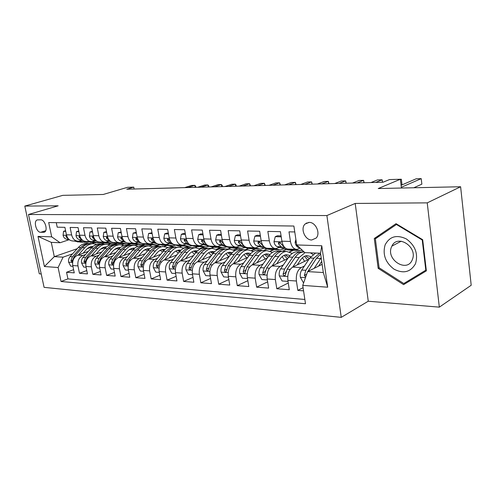 <?xml version="1.0" encoding="UTF-8"?>
<svg xmlns="http://www.w3.org/2000/svg" width="496" height="496" viewBox="0 0 496 496"><rect width="100%" height="100%" fill="white"/><g stroke="black" fill="none" stroke-linecap="round" stroke-linejoin="round"><path stroke-width="0.74" d="M309.157 222.4L305.176 223.956C300.061 228.303 304.904 240.182 311.717 239.996L316.169 238.055C320.782 233.393 315.71 222.078 309.157 222.4M439.332 307.148L471.2 285.262L460.617 186.75L427.236 202.864L355.198 203.441L326.895 215.555L341.242 317.359L368.261 301.221L439.332 307.148L427.236 202.864M326.895 215.555L28.501 214.495L44.082 287.358L341.242 317.359M28.501 214.495L58.175 205.815L24.8 206.082L39.314 273.804L41.218 273.966M24.8 206.082L62.787 195.35L103.224 194.475L127.491 187.327L133.765 187.141L126.765 189.218L383.092 182.212L389.478 179.577L400.353 179.254L378.237 188.536L460.617 186.75M294.767 231.948L288.994 231.837L290.445 241.453L281.889 241.199C282.906 246.307 285.076 248.93 288.387 249.066L291.673 250.102L294.94 250.399M281.889 241.199L280.432 231.663L267.852 231.409L269.322 240.82L261.119 240.579C262.155 245.582 264.337 248.155 267.679 248.291L275.026 248.564M261.119 240.579L259.65 231.248L247.597 231L249.079 240.219L241.217 239.99C242.253 244.894 244.46 247.411 247.82 247.547L254.832 247.808M241.217 239.99L239.723 230.845L228.166 230.615L229.66 239.642L222.115 239.419C223.163 244.224 225.376 246.698 228.761 246.834L235.451 247.082M222.115 239.419L220.608 230.46L209.51 230.237L211.017 239.091L203.769 238.874C204.823 243.586 207.049 246.01 210.447 246.146L216.839 246.388M203.769 238.874L202.256 230.094L191.592 229.877L193.105 238.557L186.136 238.347C187.197 242.972 189.429 245.346 192.839 245.489L198.952 245.712M186.136 238.347L184.617 229.735L174.356 229.53L175.882 238.043L169.173 237.844C170.24 242.377 172.478 244.714 175.894 244.85L181.747 245.067M169.173 237.844L167.654 229.4L157.778 229.202L159.309 237.553L152.849 237.361C153.915 241.806 156.159 244.1 159.582 244.243L165.18 244.447M152.849 237.361L151.323 229.071L141.813 228.879L143.344 237.076L137.125 236.89C138.192 241.261 140.442 243.511 143.865 243.654L149.228 243.852M137.125 236.89L135.594 228.755L126.43 228.569L127.962 236.617L121.966 236.443C123.039 240.734 125.283 242.947 128.706 243.083L133.852 243.276M121.966 236.443L120.435 228.451L111.6 228.272L113.131 236.177L107.347 236.009C108.413 240.219 110.664 242.395 114.08 242.538L117.459 243.418L121.477 243.772M107.347 236.009L105.809 228.154L97.284 227.986L98.822 235.755L93.236 235.588C94.302 239.729 96.546 241.868 99.963 242.005L104.699 242.184M93.236 235.588L91.698 227.869L83.464 227.707L85.002 235.34L79.608 235.185C80.674 239.252 82.913 241.36 86.323 241.496L90.873 241.664M79.608 235.185L78.07 227.596L70.116 227.441L71.647 234.943C72.72 238.979 74.952 241.062 78.362 241.199L81.84 240.256M88.325 251.41L77.667 255.18C73.799 257.071 72.162 260.524 72.757 265.552L74.264 272.868L66.563 272.267L73.606 269.675M85.554 254.522L82.888 255.471C79.019 257.374 77.382 260.853 77.977 265.912L79.484 273.277L86.763 270.556M79.484 273.277L87.439 273.904L85.938 266.464C85.343 261.355 86.98 257.833 90.855 255.911L101.829 251.968M115.797 252.532L104.495 256.668C100.614 258.627 98.971 262.204 99.566 267.406L101.072 274.97L92.839 274.325L100.372 271.455M130.256 253.109L118.618 257.449C114.731 259.451 113.088 263.091 113.677 268.379L115.184 276.08L106.659 275.41L114.458 272.378M145.235 253.698L133.238 258.261C129.351 260.301 127.701 264.008 128.297 269.39L129.797 277.227L120.968 276.532L129.053 273.327M160.766 254.293L148.391 259.104C144.503 261.181 142.854 264.957 143.443 270.438L144.944 278.411L135.792 277.692L144.169 274.3M176.874 254.901L164.102 259.972C160.214 262.093 158.565 265.943 159.154 271.523L160.648 279.645L151.156 278.901L159.848 275.305M193.589 255.514L180.401 260.877C176.52 263.041 174.871 266.966 175.46 272.651L176.948 280.922L167.096 280.147L176.123 276.328M210.955 256.141L197.321 261.814C193.452 264.021 191.809 268.026 192.392 273.823L193.874 282.249L183.644 281.443L193.018 277.382M229.009 256.767L214.911 262.787C211.054 265.044 209.411 269.13 209.988 275.038L211.463 283.625L200.83 282.794L210.577 278.454M247.789 257.399L233.194 263.798C229.357 266.11 227.72 270.277 228.29 276.303L229.76 285.064L218.693 284.196L228.836 279.558M267.338 258.025L252.222 264.858C248.403 267.22 246.779 271.473 247.343 277.617L248.8 286.552L237.28 285.653L247.839 280.68M287.705 258.652L272.044 265.955C268.249 268.373 266.631 272.719 267.189 278.994L268.627 288.108L256.63 287.165L267.635 281.827M308.952 259.272L292.702 267.096C288.939 269.576 287.333 274.015 287.885 280.42L289.304 289.732L276.799 288.746L288.275 282.993M290.445 241.453C291.462 246.605 293.62 249.252 296.918 249.389L300.154 248.205M269.322 240.82C270.351 245.873 272.527 248.465 275.857 248.595L279.403 247.324M249.079 240.219C250.114 245.167 252.309 247.702 255.669 247.839L259.216 246.605M229.66 239.642C230.708 244.491 232.915 246.977 236.294 247.113L239.847 245.911M211.017 239.091C212.071 243.84 214.291 246.283 217.682 246.419L221.241 245.247M193.105 238.557C194.165 243.214 196.391 245.607 199.801 245.749L203.354 244.609M175.882 238.043C176.942 242.612 179.18 244.962 182.596 245.105L186.149 243.995M159.309 237.553C160.369 242.036 162.614 244.342 166.036 244.485L169.582 243.4M143.344 237.076C144.41 241.478 146.661 243.747 150.083 243.883L153.624 242.829M127.962 236.617C129.034 240.938 131.279 243.17 134.701 243.307L138.235 242.277M113.131 236.177C114.204 240.424 116.448 242.612 119.871 242.755L123.392 241.744M98.822 235.755C99.888 239.921 102.133 242.079 105.555 242.215L109.064 241.236M85.002 235.34C86.068 239.444 88.313 241.558 91.723 241.695L95.22 240.734M40.672 232.295L44.187 232.246C48.335 231.148 45.124 219.536 40.74 219.821L37.336 219.895C33.158 220.9 36.282 232.494 40.672 232.295L45.694 230.714M322.146 264.356L307.613 271.603L323.318 272.533L320.546 253.251L304.811 252.613L296.707 244.943L293.88 226.04L48.695 222.561L51.689 236.846L60.084 242.73L68.907 239.791M296.707 244.943L321.768 245.768L327.701 287.209L302.746 285.386L305.486 303.744L61.033 281.492L58.106 267.518L44.411 266.519L38 236.394L51.689 236.846M304.463 265.98L301.215 267.567L292.702 267.096M303.447 251.323L301.959 252.011M283.396 264.895L280.203 266.408L272.044 265.955M286.254 249.482L282.255 251.286M292.652 250.381L289.497 251.825M263.196 263.853L260.053 265.292L252.222 264.858M266.966 248.98L263.537 250.486M273.476 249.674L270.159 251.15M243.809 262.843L240.715 264.219L233.194 263.798M248.415 248.477L245.415 249.761M255.223 248.905L251.546 250.492M225.184 261.876L222.14 263.19L214.911 262.787M230.64 247.944L227.955 249.066M237.379 248.279L233.628 249.86M207.272 260.939L204.278 262.198L197.321 261.814M213.671 247.361L211.129 248.391M220.391 247.591L216.355 249.246M190.042 260.034L187.091 261.243L180.401 260.877M197.513 246.704L194.897 247.746M203.937 246.952L199.708 248.651M173.451 259.166L170.543 260.332L164.102 259.972M181.858 246.103L179.236 247.12L183.96 248.229M187.996 246.363L183.644 248.068M175.999 251.063L175.342 251.323M157.468 258.323L154.603 259.445L148.391 259.104M166.687 245.539L164.176 246.493M172.701 245.756L168.138 247.504L162.13 246.438M160.63 250.387L159.154 250.951M142.054 257.511L139.233 258.596L133.238 258.261M152.067 244.974L149.544 245.911M158.317 245.024L154.95 246.289M145.787 249.73L143.666 250.53M127.181 256.73L124.403 257.771L118.618 257.449M137.944 244.423L135.352 245.371M145.018 244.094L140.914 245.607M131.446 249.097L128.774 250.083M112.828 255.967L110.087 256.978L104.495 256.668M124.254 243.902L121.594 244.857M130.801 243.703L127.1 245.043M117.583 248.49L114.427 249.631M98.958 255.235L96.255 256.215L90.855 255.911M117.056 243.313L113.696 244.503M104.172 247.895L100.589 249.172M111.079 243.369L108.258 244.367M66.563 272.267L67.94 278.895L304.848 299.472M301.215 267.567C297.464 270.066 295.864 274.548 296.41 281.015L297.823 290.396L303.558 290.848M276.799 288.746L275.361 279.558C274.809 273.228 276.421 268.844 280.203 266.408M256.63 287.165L255.186 278.163C254.622 271.963 256.246 267.673 260.053 265.292M237.28 285.653L235.817 276.824C235.253 270.748 236.883 266.55 240.715 264.219M218.693 284.196L217.223 275.54C216.647 269.582 218.283 265.465 222.14 263.19M200.83 282.794L199.349 274.3C198.766 268.46 200.409 264.43 204.278 262.198M183.644 281.443L182.15 273.116C181.567 267.387 183.216 263.432 187.091 261.243M167.096 280.147L165.602 271.969C165.013 266.346 166.662 262.465 170.543 260.332M151.156 278.901L149.656 270.866C149.067 265.348 150.716 261.541 154.603 259.445M135.792 277.692L134.286 269.805C133.697 264.387 135.346 260.648 139.233 258.596M120.968 276.532L119.462 268.782C118.873 263.457 120.516 259.786 124.403 257.771M106.659 275.41L105.152 267.79C104.557 262.558 106.206 258.955 110.087 256.978M92.839 274.325L91.332 266.836C90.737 261.69 92.38 258.149 96.255 256.215M56.277 222.673L57.214 227.18L64.902 227.335L66.433 234.788C67.499 238.793 69.738 240.864 73.141 241L77.512 241.161M60.084 242.73L51.299 242.377L54.293 256.643L63.079 257.164L58.106 267.518M94.432 242.749L91.872 243.635M77.233 248.701L54.293 256.643L44.411 266.519M103.757 242.922L100.713 243.989M91.196 247.318L87.222 248.713M72.59 253.834L63.079 257.164M401.425 188.034L400.353 179.254M134.112 189.013L133.765 187.141M67.94 278.895L61.033 281.492M101.24 244.007L104.117 243.003M297.823 290.396L303.087 287.668M114.223 244.528L117.391 243.4M127.627 245.061L131.136 243.79M141.484 245.613L145.353 244.187M155.763 246.202L160.065 244.584M170.258 246.915L173.408 245.706M183.898 248.198L188.511 246.388M199.962 248.775L204.457 246.977L199.869 246.58L196.497 245.625M216.622 249.37L220.912 247.609M233.901 249.984L237.937 248.285M251.832 250.616L255.651 248.967M270.45 251.267L274.04 249.674M289.8 251.943L293.13 250.418M302.746 285.386L307.613 271.603M51.299 242.377L38 236.394M321.768 245.768L320.546 253.251M327.701 287.209L323.318 272.533M355.198 203.441L368.261 301.221M422.685 239.698L396.037 223.671L374.282 238.502L378.163 268.342L403.608 284.642L426.368 270.859L422.685 239.698M408.667 280.587L409.467 281.096M379.155 267.79L378.163 268.342M380.184 235.557L374.282 238.502M65.732 231.378L63.519 231.322L63.079 235.315C63.612 237.379 64.728 238.663 66.439 239.177L69.694 239.99M73.848 241.025L80.978 242.203M79.416 241.05L86.496 242.42L88.889 242.042M195.164 187.345L194.823 185.337L187.866 187.544M195.87 187.327L195.672 186.18L194.823 185.337L191.605 185.436L184.648 187.631M76.279 241.118L82.51 242.265M84.977 242.358L77.897 241.192M66.712 235.842L66.173 235.743L66.018 236.834L68.77 239.239M65.584 230.652L63.519 231.322M82.993 253.295L86.186 249.73C88.17 247.585 90.427 246.45 92.975 246.332L93.161 246.332M78.318 254.95L84.791 247.752C87.166 245.185 89.869 243.827 92.913 243.679L96.887 244.367M72.918 266.309L70.699 266.154L68.603 262.099C68.274 259.997 68.752 258.18 70.035 256.655L78.362 247.461C80.73 244.912 83.433 243.567 86.471 243.418L87.935 243.48M90.328 246.853L91.698 247.653M90.408 243.579L88.908 243.517C85.87 243.666 83.161 245.012 80.792 247.572L72.466 256.792L70.928 260.691L71.97 261.962L74.003 256.885L82.336 247.64C84.704 245.08 87.414 243.728 90.452 243.579L91.915 243.635M92.926 246.512L92.343 246.376M91.562 246.5L92.529 246.853M385.113 244.9C382.453 254.473 385.411 262.551 393.991 269.148C403.422 273.99 410.583 272.192 415.481 263.76C418.382 253.94 415.363 245.681 406.422 238.979C396.757 234.385 389.651 236.356 385.113 244.9M391.518 246.921C385.683 259.668 407.08 273.228 412.275 259.78L412.492 259.216C417.601 246.568 397.246 233.92 391.883 246.128L391.518 246.921M426.256 269.917L403.775 283.538L379.105 267.759L375.354 238.843L396.447 224.49L422.239 240.014L425.804 270.171L403.775 283.538M426.25 269.898L425.804 270.171M422.691 239.766L422.239 240.014M396.967 224.235L396.447 224.49M78.901 231.706L76.496 231.651L76.012 235.712C76.545 237.807 77.674 239.115 79.385 239.636L82.987 240.548M86.806 241.515L94.029 242.711M92.696 241.571L99.684 242.928L102.164 242.519M78.746 230.944L76.496 231.651M208.27 186.986L207.923 184.952L200.992 187.184M208.94 186.967L208.742 185.808L207.923 184.952L204.612 185.051L197.675 187.277M89.317 241.608L95.585 242.767M98.165 242.866L90.935 241.67M79.918 236.35L79.205 236.146L79.038 237.255L81.995 239.748M92.529 232.054L89.925 231.985L89.398 236.121C89.931 238.254 91.053 239.58 92.771 240.107L96.757 241.13M100.211 242.017L107.52 243.232M106.429 242.104L113.317 243.455L115.89 243.009M92.38 231.279L89.925 231.985M221.762 186.62L221.414 184.555L214.501 186.818M222.394 186.601L222.202 185.423L221.414 184.555L218.004 184.655L211.085 186.911M102.808 242.11L109.108 243.288M111.798 243.393L104.451 242.172M93.595 236.933L92.684 236.567L92.504 237.696L95.672 240.281M106.646 232.413L103.819 232.339L103.242 236.542C103.782 238.712 104.904 240.064 106.621 240.597L111.036 241.744M120.646 242.662L127.422 244.001L130.095 243.511M106.491 231.62L103.819 232.339M235.656 186.242L235.315 184.14L228.42 186.44M236.251 186.223L236.059 185.027L235.315 184.14L231.799 184.245L224.905 186.533M116.758 242.637L123.089 243.821M125.903 243.939L121.855 243.586L118.463 242.699M107.793 237.609L106.634 237.007L106.448 238.148L109.845 240.833M121.266 232.779L118.215 232.705L117.583 236.983C118.122 239.19 119.245 240.566 120.968 241.106L125.854 242.395M128.476 243.09L131.812 243.964L135.923 244.33M135.358 243.238L142.023 244.565L144.795 244.032M121.111 231.979L118.215 232.705M249.978 185.845L249.637 183.718L242.773 186.043M250.536 185.833L249.637 183.718L246.016 183.824L239.146 186.143M131.198 243.176L137.566 244.379M140.504 244.503L136.363 244.144L132.971 243.245M122.642 238.65L121.086 237.46L120.888 238.613L124.521 241.409M96.162 254.002L99.374 250.362C101.358 248.174 103.621 247.02 106.169 246.903L106.578 246.903M91.481 255.688L97.972 248.353C100.353 245.737 103.063 244.354 106.107 244.206L110.193 244.95M86.093 267.232L83.688 267.065L81.549 262.942C81.22 260.803 81.697 258.955 82.987 257.399L91.326 248.05C93.701 245.458 96.41 244.088 99.454 243.939L100.917 243.995M103.416 247.473L104.941 248.428M103.503 244.106L101.971 244.038C98.927 244.187 96.218 245.563 93.843 248.161L85.492 257.548L83.954 261.51L85.039 262.806L87.085 257.641L95.437 248.236C97.811 245.632 100.521 244.255 103.565 244.1L105.028 244.162M106.268 247.151L105.499 246.952M104.693 247.089L105.834 247.535M109.777 254.733L113.007 251.019C114.991 248.794 117.261 247.616 119.809 247.492L120.447 247.498M105.09 256.451L111.606 248.973C113.987 246.314 116.703 244.906 119.747 244.745L123.95 245.551M99.721 268.193L97.117 268.007L94.934 263.81C94.606 261.634 95.083 259.755 96.373 258.174L104.73 248.657C107.111 246.022 109.827 244.627 112.871 244.472L114.334 244.528M116.938 248.118L118.631 249.252M117.031 244.646L115.469 244.578C112.425 244.733 109.709 246.134 107.328 248.775L98.971 258.329L97.421 262.359L98.555 263.667L100.62 258.422L108.977 248.849C111.358 246.202 114.074 244.801 117.124 244.64L118.587 244.702M120.063 247.82L119.096 247.547M118.265 247.696L119.579 248.254M123.864 255.496L127.112 251.695C129.096 249.426 131.366 248.229 133.92 248.105L134.794 248.124M119.17 257.244L125.711 249.612C128.092 246.909 130.808 245.47 133.858 245.309L138.179 246.177M113.832 269.179L111.011 268.981L108.785 264.709C108.457 262.496 108.934 260.586 110.224 258.98L118.594 249.29C120.981 246.605 123.696 245.185 126.74 245.024L128.21 245.086M130.925 248.794L132.785 250.127M131.018 245.21L129.431 245.136C126.381 245.291 123.665 246.717 121.284 249.414L112.914 259.135L111.364 263.24L112.549 264.566L114.619 259.234L122.989 249.488C125.376 246.791 128.092 245.365 131.142 245.204L132.606 245.26M134.323 248.521L133.157 248.167M132.296 248.329L133.802 249.017M138.452 256.277L141.707 252.39C143.697 250.083 145.967 248.868 148.515 248.732L149.637 248.775M133.753 258.063L140.306 250.275C142.693 247.523 145.409 246.059 148.459 245.892L152.904 246.828M128.452 270.202L125.401 269.991L123.12 265.645C122.791 263.395 123.275 261.448 124.564 259.805L132.947 249.941C135.327 247.213 138.043 245.762 141.093 245.601L142.563 245.656M145.396 249.494L147.43 251.069M145.495 245.787L143.877 245.712C140.827 245.873 138.111 247.33 135.73 250.071L127.348 259.966L125.798 264.151L127.038 265.49L129.115 260.071L137.497 250.151C139.878 247.405 142.594 245.948 145.644 245.78L147.107 245.836M149.085 249.259L147.709 248.806M146.816 248.986L148.515 249.823M136.425 233.163L133.126 233.083L132.444 237.435C132.978 239.68 134.106 241.081 135.83 241.633L141.273 243.09M143.356 243.648L146.673 244.534L150.883 244.906M150.604 243.834L157.151 245.148L160.016 244.571M136.27 232.345L133.126 233.083M264.74 185.442L264.405 183.278L257.573 185.64M265.255 185.43L264.405 183.278L260.667 183.39L253.828 185.74M146.165 243.734L152.557 244.956M155.626 245.086L151.385 244.72L147.994 243.803M138.415 240.349L136.053 237.931L135.848 239.097L138.713 241.738L139.748 242.011M153.562 257.095L156.829 253.115C158.819 250.765 161.088 249.525 163.637 249.389L165.007 249.463M148.862 258.918L155.434 250.964C157.815 248.155 160.53 246.667 163.575 246.493M143.598 271.269L140.306 271.033L137.975 266.612C137.646 264.318 138.13 262.334 139.426 260.667L147.802 250.616C150.189 247.839 152.904 246.363 155.949 246.19L157.418 246.252M160.382 250.232L162.576 252.073M160.481 246.388L158.832 246.307C155.787 246.475 153.072 247.957 150.685 250.747L142.309 260.834L140.752 265.093L142.054 266.451L144.138 260.939L152.52 250.833C154.901 248.037 157.616 246.549 160.667 246.382M164.368 250.046L162.775 249.469M161.851 249.668L163.754 250.678M152.148 233.56L148.595 233.473L147.858 237.906C148.391 240.194 149.513 241.62 151.237 242.178L157.399 243.858M158.646 244.199L162.068 245.129L166.383 245.501M166.402 244.447L172.825 245.756L175.801 245.123M151.999 232.729L148.595 233.473M279.967 185.027L279.632 182.832L272.843 185.225M280.438 185.014L279.632 182.832L275.782 182.943L268.981 185.33M161.671 244.317L168.094 245.551M171.306 245.694L166.96 245.315L163.568 244.392M154.467 241.385L153.264 239.661L151.578 238.421L151.361 239.599L154.225 242.284L155.539 242.643M169.217 257.939L172.503 253.865C174.493 251.472 176.756 250.207 179.298 250.065L180.935 250.182M164.529 259.805L171.108 251.677C173.488 248.818 176.204 247.299 179.242 247.12L177.686 247.058M159.309 272.366L155.756 272.118L153.369 267.611C153.047 265.279 153.531 263.258 154.82 261.559L163.196 251.317C165.583 248.484 168.293 246.977 171.343 246.803L172.8 246.865M175.9 251.001L178.269 253.158M176.006 247.014L174.325 246.927C171.281 247.101 168.572 248.608 166.185 251.453L157.809 261.733L156.259 266.067L157.623 267.443L159.712 261.838L168.088 251.54C170.469 248.688 173.178 247.175 176.223 247.002M180.203 250.871L178.386 250.158M177.425 250.381L179.533 251.596M168.479 233.976L164.647 233.876L163.841 238.39C164.374 240.727 165.497 242.178 167.22 242.749L178.039 245.743L182.46 246.128M182.782 245.092L189.081 246.382L192.163 245.687M168.324 233.126L166.811 233.089L164.647 233.876M295.678 184.599L295.349 182.367L288.604 184.791M296.1 184.586L295.349 182.367L291.375 182.485L284.617 184.903M177.754 244.919L184.202 246.171M187.569 246.32L183.105 245.935L179.726 244.993M171.021 242.277L169.434 240.188L167.685 238.929L167.462 240.12L170.32 242.854L171.945 243.307M185.461 258.819L188.759 254.646C190.743 252.204 193 250.914 195.542 250.765L197.439 250.945M180.78 260.722L187.364 252.414C189.745 249.5 192.448 247.95 195.486 247.771L200.347 248.986M175.609 273.507L171.783 273.24L169.341 268.652C169.018 266.271 169.502 264.219 170.791 262.483L179.161 252.042C181.542 249.153 184.252 247.622 187.29 247.442L188.747 247.498M191.995 251.813L194.525 254.33M192.101 247.659L190.39 247.566C187.352 247.746 184.642 249.283 182.261 252.185L173.898 262.663L172.341 267.084L173.78 268.472L175.863 262.775L184.233 252.272C186.608 249.37 189.317 247.826 192.355 247.647L193.812 247.702M196.621 251.757L194.568 250.871M193.576 251.119L195.901 252.582M185.442 234.403L181.313 234.304L180.445 238.898C180.972 241.273 182.094 242.755 183.811 243.331L194.606 246.376L199.144 246.772M199.764 245.749L205.952 247.033L209.151 246.276M185.287 233.542L183.47 233.492L181.313 234.304M311.903 184.152L311.581 181.883L304.885 184.345M312.275 184.146L311.581 181.883L307.47 182.007L300.762 184.462M194.451 245.545L200.923 246.81M188.158 243.102L186.229 240.727L184.413 239.456L184.183 240.665L187.035 243.449L188.988 244.001M202.325 259.73L205.629 255.452C207.607 252.966 209.858 251.646 212.393 251.497L214.57 251.745M197.65 261.677L204.24 253.183C206.615 250.213 209.312 248.632 212.338 248.44L217.347 249.773M192.541 274.697L188.424 274.406L185.919 269.725C185.597 267.307 186.081 265.211 187.37 263.444L195.728 252.799C198.102 249.854 200.799 248.285 203.831 248.099L205.288 248.161M208.68 252.662L211.37 255.601M208.791 248.329L207.043 248.229C204.017 248.415 201.314 249.99 198.939 252.941L190.594 263.63L189.038 268.131C189.212 269.34 189.72 269.812 190.557 269.533L192.64 263.748L200.985 253.034C203.36 250.077 206.057 248.502 209.089 248.31L210.54 248.372M213.646 252.7L211.358 251.615M210.323 251.894L212.871 253.642M203.075 234.85L198.629 234.738L197.687 239.425C198.22 241.85 199.336 243.356 201.047 243.945L211.804 247.039L216.467 247.442M217.372 246.425L223.473 247.709L226.79 246.878M202.926 233.969L200.787 233.914L198.629 234.738M328.662 183.7L328.346 181.387L321.706 183.886M328.978 183.687L328.346 181.387L324.099 181.517L317.452 184.004M211.786 246.196L218.283 247.473M221.972 247.653L217.273 247.25L213.912 246.276M205.921 243.896L203.682 241.298L201.785 240.014L201.556 241.23L204.395 244.063L206.714 244.733M219.833 260.685L223.15 256.296C225.122 253.754 227.366 252.408 229.884 252.253L232.351 252.6M215.177 262.675L221.768 253.983C224.13 250.951 226.821 249.333 229.834 249.141L235.005 250.61M210.143 275.931L205.704 275.621L203.143 270.847C202.821 268.379 203.304 266.24 204.588 264.436L212.92 253.58C215.289 250.579 217.98 248.98 220.999 248.787L222.45 248.843M226.002 253.568L228.774 256.866M226.12 249.029L224.335 248.918C221.321 249.116 218.631 250.716 216.262 253.729L207.936 264.628L206.386 269.229C206.578 270.481 207.111 270.952 207.991 270.636L210.062 264.752L218.383 253.828C220.751 250.809 223.442 249.197 226.455 249.004L227.906 249.06M231.328 253.71L228.786 252.39M227.714 252.7L230.485 254.789M221.427 235.315L216.64 235.197L215.624 239.977C216.151 242.445 217.26 243.982 218.965 244.578L229.679 247.721L234.465 248.136M235.581 247.101L241.688 248.415L245.117 247.492M221.272 234.416L218.786 234.354L216.64 235.197M345.991 183.222L345.669 180.879L339.103 183.415M346.245 183.216L345.669 180.879L341.285 181.009L334.701 183.532M229.809 246.872L233.157 247.857L236.319 248.167M240.188 248.353L235.364 247.944L232.023 246.952M224.359 244.677L221.836 241.887L219.852 240.591L219.623 241.812L222.45 244.702L225.172 245.508M238.037 261.677L241.36 257.164C243.319 254.578 245.551 253.202 248.062 253.041L250.827 253.499M233.399 263.711L239.983 254.808C242.339 251.714 245.012 250.065 248.006 249.866L253.351 251.497M228.445 277.214L223.671 276.88L221.042 272.013C220.72 269.495 221.204 267.313 222.487 265.472L230.789 254.392C233.145 251.329 235.829 249.699 238.83 249.5L240.275 249.556M243.995 254.522L246.655 257.895M244.119 249.755L242.296 249.637C239.295 249.835 236.617 251.472 234.261 254.547L225.965 265.676L224.421 270.363C224.632 271.672 225.203 272.143 226.12 271.777L228.179 265.8L236.468 254.653C238.824 251.565 241.502 249.928 244.503 249.724L245.942 249.779M249.693 254.808L246.89 253.196M245.774 253.543L248.775 256.041M240.535 235.798L235.383 235.668L234.286 240.541C234.806 243.065 235.916 244.627 237.609 245.241L248.267 248.44L253.183 248.856M254.522 247.795L260.629 249.147L264.182 248.13M240.38 234.881L237.522 234.813L235.383 235.668M363.903 182.733L363.593 180.346L357.095 182.919M364.095 182.726L363.593 180.346L359.054 180.482L352.538 183.043M248.558 247.572L251.881 248.577L255.08 248.88M259.141 249.085L254.181 248.663L250.858 247.659M243.53 245.446L240.727 242.494L238.65 241.205L238.421 242.42L241.236 245.371L244.404 246.32M256.971 262.713L260.295 258.075C262.248 255.428 264.467 254.02 266.953 253.853L270.035 254.467M252.359 264.796L258.931 255.669C261.274 252.514 263.928 250.827 266.904 250.616L272.428 252.439M247.492 278.547L242.358 278.188L239.661 273.222C239.345 270.655 239.828 268.429 241.106 266.55L249.364 255.235C251.714 252.111 254.38 250.443 257.362 250.238L258.8 250.294M262.7 255.539L265.236 258.98M262.824 250.511L260.97 250.381C257.988 250.585 255.322 252.259 252.979 255.403L244.726 266.761L243.189 271.548C243.424 272.918 244.026 273.389 244.993 272.955L247.027 266.891L255.273 255.508C257.616 252.359 260.276 250.678 263.258 250.474L264.69 250.53M268.782 255.992L265.713 254.039M264.548 254.429L267.778 257.405M243.189 271.548L245.508 270.487L245.743 269.818M260.45 236.307L254.907 236.164L253.723 241.137C254.237 243.71 255.341 245.303 257.021 245.929L267.611 249.178L272.664 249.612M274.282 248.539L280.339 249.91L284.022 248.781M260.301 235.364L257.033 235.284L254.907 236.164M382.441 182.23L382.131 179.8L375.726 182.41M382.559 182.224L382.131 179.8L377.437 179.936L371.008 182.54M268.069 248.304L271.374 249.327L274.604 249.624M278.864 249.848L273.767 249.414L270.469 248.397M263.488 246.233L260.412 243.133C259.836 241.918 259.104 241.49 258.224 241.843L258.007 243.059L260.803 246.059L264.461 247.194M276.681 263.791L280.011 259.017C281.945 256.314 284.152 254.876 286.62 254.702L290.017 255.502M272.106 265.924L278.659 256.568C280.984 253.344 283.619 251.621 286.57 251.404L292.28 253.444M267.338 279.936L261.82 279.552L259.048 274.48C258.738 271.864 259.216 269.595 260.481 267.673L268.696 256.116C271.027 252.923 273.674 251.218 276.638 251.007L278.064 251.063M282.156 256.624L284.549 260.127M282.292 251.292L280.389 251.156C277.431 251.373 274.784 253.078 272.459 256.289L264.256 267.89L262.725 272.775C262.992 274.214 263.636 274.685 264.653 274.176L266.656 268.026L274.846 256.395C277.177 253.183 279.818 251.466 282.776 251.255L284.196 251.311M288.641 257.3L285.293 254.919M284.084 255.366L287.444 258.776M262.725 272.775L265.038 271.69L265.496 270.562M281.22 236.828L275.261 236.679L273.978 241.757C274.493 244.379 275.584 246.01 277.252 246.642L287.754 249.953L292.956 250.393M294.878 249.308L298.139 250.35L302.498 250.424M281.071 235.873L277.369 235.78L275.261 236.679M401.059 185.058L401.989 184.655L401.332 179.23L400.402 179.62M401.989 184.655L401.332 179.23L400.359 179.261M306.193 223.188L306.125 223.553M306.64 222.946L306.584 223.355M299.417 250.641L294.165 250.201L290.898 249.159M284.307 247.064L280.934 243.796C280.321 242.519 279.552 242.091 278.622 242.519L278.423 243.716L281.195 246.785L285.417 248.124M297.216 264.92L300.545 260.003C302.467 257.238 304.649 255.769 307.098 255.589L310.825 256.618M292.683 267.108L299.206 257.505L305.04 252.625M310.428 252.842L312.957 254.522M288.033 281.387L282.094 280.972L279.254 275.795C278.944 273.122 279.415 270.804 280.674 268.838L288.827 257.033C291.14 253.772 293.768 252.03 296.707 251.807L298.115 251.863M302.411 257.79L304.649 261.342M302.554 252.117L300.613 251.962C297.681 252.185 295.058 253.933 292.745 257.213L284.611 269.068L283.092 274.059C283.39 275.571 284.078 276.036 285.15 275.441L287.11 269.21L295.238 257.325C297.544 254.039 300.167 252.284 303.093 252.061L304.259 252.092M309.312 258.732L305.685 255.837M304.426 256.345L307.687 259.879M283.092 274.059L285.38 272.949L286.062 271.442M295.889 239.494L295.114 242.401C295.622 245.086 296.701 246.748 298.356 247.392L299.782 247.851M413.776 187.767L421.867 184.165L421.222 178.641L401.332 187.277M421.222 178.641L416.181 178.789L401.09 185.287M318.637 266.104L321.718 261.398M314.148 268.348L321.185 257.691M303.769 282.491L303.242 282.453L300.316 277.165C300.012 274.437 300.483 272.068 301.735 270.06L309.808 257.988L315.611 253.053M307.88 271.473L316.498 258.292L320.67 254.088M319.684 253.214L313.9 258.174L305.84 270.295L304.333 275.398L305.666 277.121M304.333 275.398L306.596 274.257L307.16 272.893M82.888 255.471L77.667 255.18M77.977 265.912L72.757 265.552M296.41 281.015L287.885 280.42M275.361 279.558L267.189 278.994M255.186 278.163L247.343 277.617M235.817 276.824L228.29 276.303M217.223 275.54L209.988 275.038M199.349 274.3L192.392 273.823M182.15 273.116L175.46 272.651M165.602 271.969L159.154 271.523M149.656 270.866L143.443 270.438M134.286 269.805L128.297 269.39M119.462 268.782L113.677 268.379M105.152 267.79L99.566 267.406M91.332 266.836L85.938 266.464M71.647 234.943L66.433 234.788M44.764 231.936L43.394 232.37M66.557 235.321L63.085 235.216M79.658 241.961L77.227 241.868M83.657 242.116L81.201 242.023M68.795 239.258L66.439 239.177M66.966 236.524L66.018 236.834M68.659 262.198L72.608 262.458M82.336 247.64L84.791 247.752M78.362 247.461L80.792 247.572M74.003 256.885L75.032 256.94M70.035 256.655L72.466 256.792M72.534 260.115L70.928 260.691M79.732 235.724L76.024 235.606M92.702 242.463L90.191 242.37M96.838 242.625L94.296 242.525M81.896 239.723L79.385 239.636M80.116 236.896L79.038 237.255M93.36 236.133L89.41 236.015M106.194 242.984L103.596 242.885M110.472 243.145L107.843 243.046M95.368 240.2L92.771 240.107M93.725 237.28L92.504 237.696M107.471 236.567L103.255 236.437M120.15 243.517L117.459 243.418M124.57 243.691L121.855 243.586M109.312 240.696L106.621 240.597M107.818 237.671L106.448 238.148M122.09 237.007L117.602 236.871M134.596 244.075L131.812 243.964M139.178 244.249L136.363 244.144M123.752 241.205L120.968 241.106M122.32 238.111L120.888 238.613M81.604 263.041L85.789 263.314M95.437 248.236L97.972 248.353M91.326 248.05L93.843 248.161M87.085 257.641L88.214 257.703M82.987 257.399L85.492 257.548M85.616 260.908L83.954 261.51M94.99 263.915L99.417 264.207M108.977 248.849L111.606 248.973M104.73 248.657L107.328 248.775M100.62 258.422L101.854 258.49M96.373 258.174L98.971 258.329M99.144 261.727L97.421 262.359M108.835 264.821L113.528 265.124M122.989 249.488L125.711 249.612M118.594 249.29L121.284 249.414M114.619 259.234L115.965 259.309M110.224 258.98L112.914 259.135M113.144 262.564L111.364 263.24M123.175 265.751L128.148 266.079M137.497 250.151L140.306 250.275M132.947 249.941L135.73 250.071M129.115 260.071L130.584 260.158M124.564 259.805L127.348 259.966M127.646 263.438L125.798 264.151M137.249 237.472L132.463 237.324M149.556 244.646L146.673 244.534M154.299 244.832L151.385 244.72M138.713 241.738L135.83 241.633M137.33 238.57L135.848 239.097M138.031 266.718L143.294 267.065M152.52 250.833L155.434 250.964M147.802 250.616L150.685 250.747M144.138 260.939L145.737 261.032M139.426 260.667L142.309 260.834M142.668 264.337L140.752 265.093M152.973 237.95L147.87 237.795M165.056 245.241L162.068 245.129M169.979 245.433L166.96 245.315M154.225 242.284L151.237 242.178M152.892 239.041L151.361 239.599M153.431 267.722L159.011 268.088M168.088 251.54L171.108 251.677M163.196 251.317L166.185 251.453M159.712 261.838L161.448 261.944M154.82 261.559L157.809 261.733M158.249 265.267L156.259 266.067M169.297 238.446L163.86 238.278M181.139 245.861L178.039 245.743M186.242 246.053L183.105 245.935M170.32 242.854L167.22 242.749M169.043 239.531L167.462 240.12M169.403 268.764L175.317 269.148M184.233 252.272L187.364 252.414M179.161 252.042L182.261 252.185M175.863 262.775L177.754 262.886M170.791 262.483L173.898 262.663M174.412 266.234L172.341 267.084M186.26 238.96L180.463 238.787M197.823 246.5L194.606 246.376M203.124 246.704L199.869 246.58M187.035 243.449L183.811 243.331M185.814 240.039L184.183 240.665M185.981 269.843L192.25 270.252M200.985 253.034L204.24 253.183M195.728 252.799L198.939 252.941M192.64 263.748L194.686 263.866M187.37 263.444L190.594 263.63M191.196 267.226L189.038 268.131M203.887 239.5L197.712 239.308M215.146 247.163L211.804 247.039M220.658 247.38L217.273 247.25M204.395 244.063L201.047 243.945M203.242 240.566L201.556 241.23M203.205 270.965L209.851 271.399M218.383 253.828L221.768 253.983M212.92 253.58L216.262 253.729M210.062 264.752L212.276 264.883M204.588 264.436L207.936 264.628M208.63 268.262L206.386 269.229M222.233 240.058L215.648 239.853M233.157 247.857L229.679 247.721M238.88 248.074L235.364 247.944M222.45 244.702L218.965 244.578M221.365 241.112L219.623 241.812M221.104 272.13L228.154 272.589M236.468 254.653L239.983 254.808M230.789 254.392L234.261 254.547M228.179 265.8L230.578 265.943M222.487 265.472L225.965 265.676M226.759 269.328L224.421 270.363M241.335 240.634L234.31 240.424M251.881 248.577L248.267 248.44M257.839 248.806L254.181 248.663M241.236 245.371L237.609 245.241M240.225 241.676L238.421 242.42M239.729 273.346L247.206 273.835M255.273 255.508L258.931 255.669M249.364 255.235L252.979 255.403M247.027 266.891L249.618 267.04M241.106 266.55L244.726 266.761M261.243 241.242L253.754 241.013M271.374 249.327L267.611 249.178M277.574 249.562L273.767 249.414M260.803 246.059L257.021 245.929M259.873 242.265L258.007 243.059M259.117 274.61L267.059 275.125M274.846 256.395L278.659 256.568M268.696 256.116L272.459 256.289M266.656 268.026L269.458 268.193M260.481 267.673L264.256 267.89M282.007 241.874L274.009 241.633M291.673 250.102L287.754 249.953M298.139 250.35L294.165 250.201M281.195 246.785L277.252 246.642M284.165 246.89L283.7 246.872M280.352 242.873L278.423 243.716M279.322 275.925L287.754 276.477M295.238 257.325L299.206 257.505M288.827 257.033L292.745 257.213M287.11 269.21L290.135 269.39M280.674 268.838L284.611 269.068M296.31 242.308L295.151 242.271M299.33 247.43L298.356 247.392M300.39 277.301L305.486 277.63M316.498 258.292L320.639 258.478M309.808 257.988L313.9 258.174M308.444 270.444L309.783 270.525M301.735 270.06L305.84 270.295M308.803 222.406L305.176 223.956M119.015 242.718L114.08 242.538M296.093 249.358L288.387 249.066M92.913 243.679L90.452 243.579M88.908 243.517L86.471 243.418M401.227 241.199L391.883 246.128M106.107 244.206L103.565 244.1M101.971 244.038L99.454 243.939M119.747 244.745L117.124 244.64M115.469 244.578L112.871 244.472M133.858 245.309L131.142 245.204M129.431 245.136L126.74 245.024M148.459 245.892L145.644 245.78M143.877 245.712L141.093 245.601M158.832 246.307L155.949 246.19M174.325 246.927L171.343 246.803M195.486 247.771L192.355 247.647M190.39 247.566L187.29 247.442M212.338 248.44L209.089 248.31M207.043 248.229L203.831 248.099M229.834 249.141L226.455 249.004M224.335 248.918L220.999 248.787M248.006 249.866L244.503 249.724M242.296 249.637L238.83 249.5M238.979 241.068L238.65 241.205M266.904 250.616L263.258 250.474M260.97 250.381L257.362 250.238M258.627 241.67L258.224 241.843M286.57 251.404L282.776 251.255M280.389 251.156L276.638 251.007M279.118 242.302L278.622 242.519M304.277 252.111L303.093 252.061M300.613 251.962L296.707 251.807"/></g></svg>
